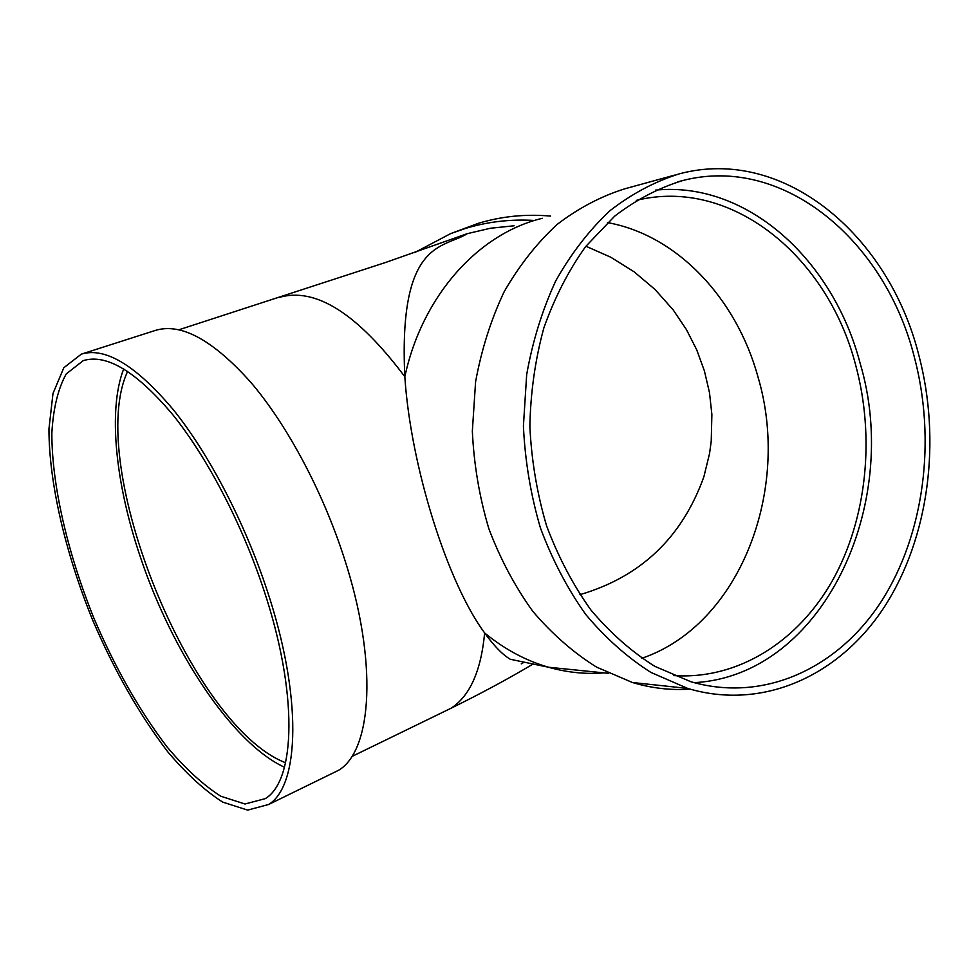 <?xml version="1.0" encoding="UTF-8"?>
<svg xmlns="http://www.w3.org/2000/svg" width="979" height="979" viewBox="0 0 979 979"><rect width="100%" height="100%" fill="white"/><g stroke="black" fill="none" stroke-linecap="round" stroke-linejoin="round"><path stroke-width="1.47" d="M514.11 225.782L490.381 228.254L467.289 233.663L385.396 262.543L179.01 329.739M441.186 713.03L451.013 708.258C469.847 696.106 481.068 671.019 484.642 632.96C504.577 649.273 525.87 660.703 548.534 667.237L510.328 659.283C502.668 654.78 494.101 646.005 484.642 632.96C447.415 582.713 410.666 466.298 404.829 376.731C357.237 313.317 315.336 286.884 279.125 297.445M467.289 233.663C443.879 248.556 398.306 239.096 404.829 376.731C422.316 295.279 478.694 233.455 542.366 218.293M414.692 252.57L450.585 233.638L478.364 223.31C501.75 216.273 525.809 213.863 550.565 216.09M450.585 233.638L465.686 228.364C487.897 221.67 510.769 219.039 534.326 220.446M673.65 675.571C738.178 679.964 798.301 641.343 832.725 580.106C866.929 518.491 875.202 437.344 855.658 365.081C827.72 256.584 731.546 176.82 636.24 200.401M127.649 371.347C84.647 463.642 190.734 726.271 285.562 762.727M329.446 774.744L338.685 770.228C372.253 750.269 378.016 661.62 344.278 558.275C322.727 491.336 287.202 424.996 250.893 382.422C212.871 339.909 181.029 322.58 155.355 330.425L82.028 353.921M263.938 590.361C241.984 523.765 207.193 457.315 172.488 414.35C136.191 371.396 106.43 353.492 83.203 360.651L66.229 373.929C58.006 388.798 53.209 408.61 51.838 433.33C51.863 485.878 67.82 553.845 94.265 619.046C115.461 668.424 139.789 711.133 167.262 747.185C185.472 768.711 203.302 785.048 220.777 796.221L244.97 804.004L265.333 798.619C295.719 780.41 298.289 693.303 263.938 590.361M267.157 590.521C244.591 522.015 208.808 453.644 173.112 409.455C135.8 365.289 105.218 346.86 81.343 354.129L63.806 367.761L52.988 393.472L48.95 428.924C48.974 483.002 65.397 552.878 92.564 619.891C114.347 670.639 139.361 714.56 167.629 751.652C186.353 773.802 204.721 790.616 222.71 802.107L247.638 810.11L268.638 804.493C299.733 785.696 302.438 696.338 267.157 590.521M123.721 368.863C107.641 410.079 115.632 484.434 140.486 557.394C172.059 651.818 232.353 743.342 284.461 767.218M694.062 682.644C822.531 676.036 902.369 504.577 860.1 363.185C833.19 260.035 747.075 180.858 655.343 190.146M914.264 356.784C884.906 240.491 783.347 154.425 682.644 180.564C658.708 187.895 636.044 199.765 614.641 216.188L585.626 246.586C568.493 270.596 554.567 297.714 543.847 327.953C535.232 359.501 530.569 392.285 529.859 426.306C531.487 460.399 537.055 493.551 546.551 525.735C558.165 556.745 572.948 584.818 590.9 609.978C610.321 632.985 631.639 651.781 654.829 666.344L690.819 681.714C764.085 703.032 838.048 668.18 881.259 601.522C924.36 534.424 936.426 440.183 914.264 356.784M674.715 175.094L624.932 188.763C600.996 196.277 578.356 208.197 556.99 224.546C536.749 243.281 519.127 265.701 504.136 291.791C490.981 319.643 481.472 349.65 475.586 381.81L472.343 431.188C473.922 464.597 479.416 497.087 488.827 528.636C500.33 559.058 515.003 586.629 532.833 611.373C552.156 634.049 573.388 652.626 596.517 667.091L632.458 682.51C651.708 688.249 670.884 690.452 690.024 689.118M918.743 354.851C888.54 234.887 783.42 145.981 679.316 173.834C654.878 181.519 631.736 193.83 609.893 210.754C589.199 230.2 571.185 253.512 555.839 280.679C542.39 309.694 532.662 340.998 526.678 374.59L523.41 426.146C525.062 461.06 530.74 495.007 540.432 527.975C552.266 559.743 567.343 588.55 585.662 614.371C605.487 638.014 627.233 657.362 650.913 672.414L687.674 688.421C763.314 711.035 839.798 675.375 884.453 606.796C929.01 537.789 941.529 440.746 918.743 354.851M579.911 594.669C640.755 576.839 682.082 537.532 703.889 476.724L709.542 453.571L711.231 441.174L711.88 414.46L709.494 392.689L704.439 371.029L696.742 349.882L686.475 329.666L673.209 309.939L655.024 289.466L634.062 271.77L610.81 257.244L585.919 246.218M608.632 673.356L548.534 667.237C567.049 672.487 585.515 674.372 603.945 672.879M641.82 658.292C740.087 624.896 791.632 489.17 757.868 376.536C736.392 298.583 677.407 235.156 607.457 222.6M523.667 662.477L521.256 663.872M532.552 664.349C507.758 679.096 480.567 693.732 451.013 708.258L351.718 756.583M338.685 770.228L268.638 804.493M83.974 360.407L83.203 360.651M677.407 181.972L682.644 180.564M632.458 682.51L687.674 688.421"/></g></svg>

